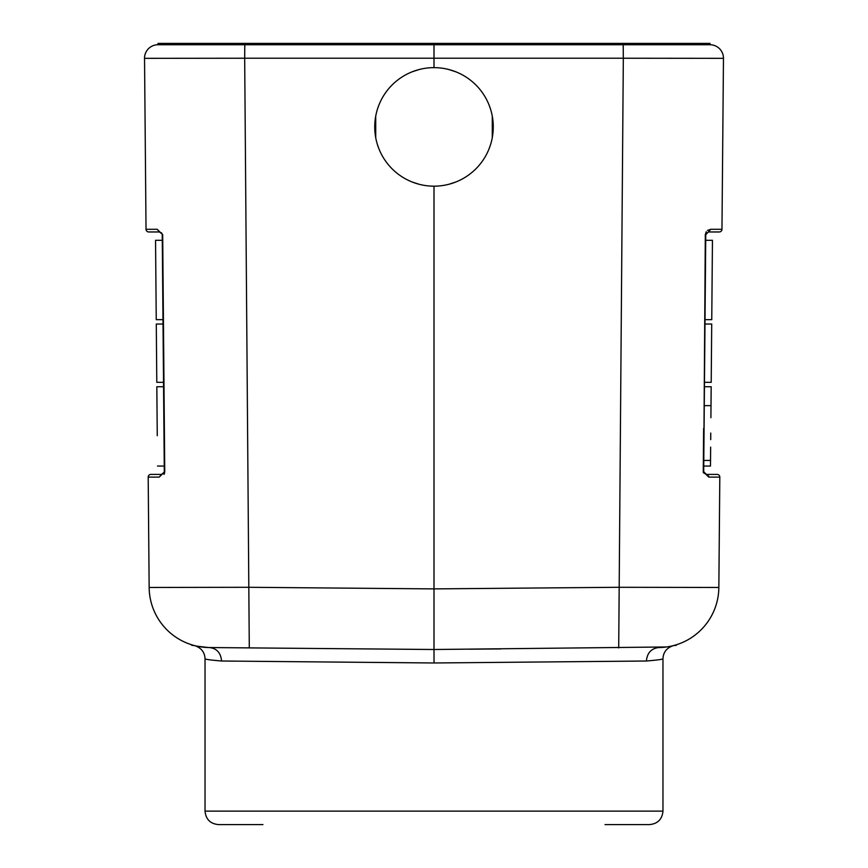 <?xml version="1.0" encoding="UTF-8"?>
<svg xmlns="http://www.w3.org/2000/svg" width="868" height="868" viewBox="0 0 868 868"><rect width="100%" height="100%" fill="white"/><g stroke="black" fill="none" stroke-linecap="round" stroke-linejoin="round"><path stroke-width="1.3" d="M163.531 382.343L156.793 382.343L156.283 324.024L163.021 324.024L163.726 405.248M157.52 466.051L164.258 466.051L162.24 234.631L162.283 240.317L155.556 240.317M162.826 301.554L163.021 324.024M163.564 386.727L164.247 465.356L163.564 386.727L156.826 386.727L157.26 435.693M162.186 234.121L159.549 231.962L161.763 233.134M183.875 58.286L144.533 58.33L146.03 229.293A2.691 2.691 0 0 0 148.721 231.962L159.549 231.962L157.151 229.293L146.03 229.293L144.533 58.33L244.678 58.221L249.29 647.897L434 649.503L434.033 662.978L646.389 661.015C657.412 660.081 662.946 659.322 662.968 658.747L662.968 811.135C662.175 819.316 657.684 823.797 649.503 824.6L605.061 824.6M157.151 229.293L162.685 234.631L164.746 471.682L159.213 477.118L148.189 477.129L159.213 477.118L161.611 474.405L150.88 474.405A2.691 2.691 0 0 0 148.189 477.129L149.155 587.462L249.29 587.289L434 588.895L434 649.503L666.57 646.964M164.746 471.682L161.611 474.405L164.247 472.29M151.726 474.405L150.88 474.405L151.726 474.405M195.04 645.727L196.559 646.085M201.463 646.975L209.231 647.539A60.608 60.608 0 0 1 149.155 587.462A60.608 60.608 0 0 0 208.331 647.528L196.993 646.183M209.362 647.539L209.145 647.539A60.608 60.608 0 0 0 209.231 647.539L276.415 648.125M207.919 647.517L201.43 646.964M194.866 645.683C201.343 647.94 204.729 652.291 205.032 658.747L205.032 811.135L662.968 811.135M262.939 824.6L218.508 824.6C210.316 823.797 205.824 819.316 205.032 811.135L205.032 658.747C205.054 659.311 210.577 660.071 221.59 661.015L434.033 662.978M367.001 648.917L398.021 649.188M419.005 184.244L412.181 182.009M392.097 168.815L391.262 167.958M378.893 148.721L377.656 145.271M375.725 137.686L375.725 116.128M377.656 108.543L378.893 105.093M391.262 85.856L392.097 84.999M412.181 71.805L419.005 69.57M434 43.4L158.009 43.4L158.009 44.745A13.465 13.465 0 0 0 144.533 58.33A13.465 13.465 0 0 1 158.009 44.745L709.991 44.745L709.991 43.4L434 43.4L434 67.639A59.263 59.263 0 0 1 493.263 126.912A59.263 59.263 0 0 1 434 186.175L434 588.895L618.71 587.289L718.845 587.462A60.608 60.608 0 0 1 658.769 647.539A60.608 60.608 0 0 0 658.845 647.539L658.758 647.539C651.282 648.45 647.159 652.942 646.389 661.015M434 186.175A59.263 59.263 0 0 1 374.737 126.912A59.263 59.263 0 0 1 434 67.639M448.995 69.57L455.819 71.805M475.903 84.999L476.738 85.856M489.107 105.093L490.344 108.543M492.275 116.128L492.275 137.686M490.344 145.271L489.107 148.721M476.738 167.958L475.903 168.815M455.819 182.009L448.995 184.244M723.467 58.33L623.322 58.221L623.213 44.745L709.991 44.745A13.465 13.465 0 0 1 723.467 58.33L721.97 229.293L710.849 229.293L705.76 234.631L710.849 229.293L707.518 230.389M660.125 647.517L659.713 647.528A60.608 60.608 0 0 0 718.845 587.462L719.811 477.129A2.691 2.691 0 0 0 717.12 474.405L706.389 474.405L717.12 474.405A2.691 2.691 0 0 1 719.811 477.129L708.787 477.118L703.254 471.682L703.351 472.745M708.787 477.118L706.389 474.405L707.257 474.59M721.97 229.293A2.691 2.691 0 0 1 719.279 231.962L708.451 231.962L705.76 234.631L703.698 471.693L706.389 474.405L704.089 473.125M705.76 234.631L703.698 471.693L705.315 234.631M710.903 417.703L711.174 386.727L704.436 386.727L704.469 382.343L705.706 240.978L705.022 319.652L711.76 319.652L712.444 241.011L711.76 319.652M704.035 433.056C704.339 397.685 704.339 397.685 704.035 433.056C703.72 468.438 703.72 468.438 704.035 433.056C704.284 404.108 704.284 404.108 704.035 433.056L704.024 433.457M711 405.649L704.274 405.649L704.165 417.703L704.23 410.629M706.248 231.691L705.326 234.512M708.516 475.859L708.776 476.825M469.36 649.199L501.031 648.917M618.71 647.897L623.322 58.221L244.678 58.221L244.798 43.4M164.009 474.427L164.649 472.745M704.469 382.343L711.207 382.343L711.717 324.024L704.979 324.024M711.869 306.361L711.836 310.625M703.742 466.051L710.48 466.051L710.621 449.895L710.523 460.463L703.796 460.463M710.762 433.056C711.076 397.652 711.076 397.652 710.762 433.056C710.458 468.46 710.458 468.46 710.762 433.056M710.642 447.15L710.566 455.483M703.948 442.354L703.926 444.416M710.708 439.62L710.762 433.457M156.24 319.652L155.556 241.011L156.24 319.652L162.978 319.652M156.164 310.625L155.98 289.5M164.345 425.721L162.24 234.631M209.231 647.539C216.664 648.266 220.787 652.758 221.59 661.015M623.213 44.789L623.202 43.4M158.009 44.745L158.009 43.4M703.633 428.293L703.254 471.682M662.968 658.747C663.271 652.291 666.657 647.94 673.134 645.683M163.477 376.853L164.302 471.693M194.801 645.673L191.665 645.271M705.76 234.555L706.422 232.895M673.199 645.673L676.335 645.271M161.578 232.895L162.218 234.349M705.717 240.317L712.444 240.317"/></g></svg>
